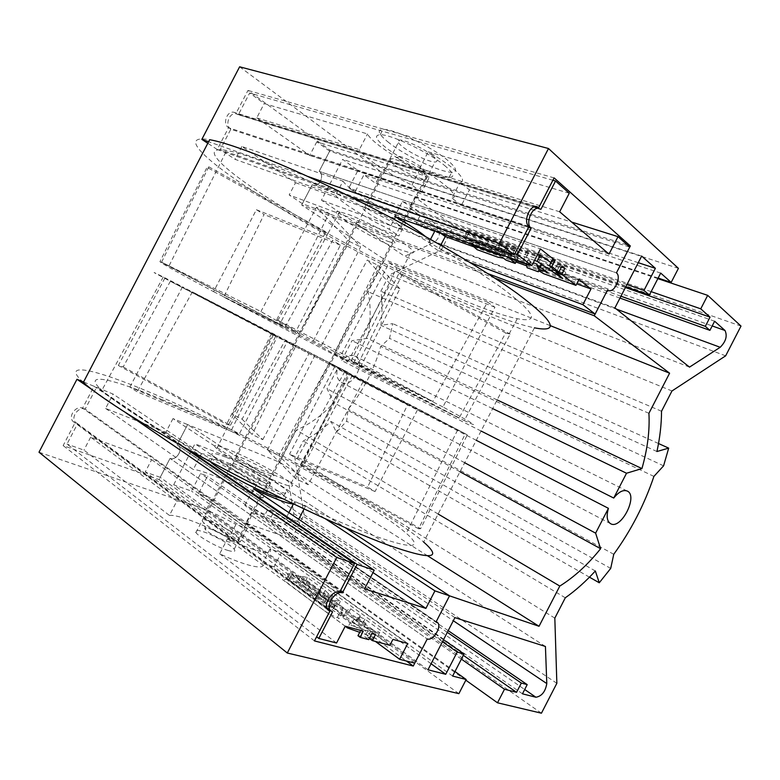 <?xml version="1.0" encoding="UTF-8"?>
<svg xmlns="http://www.w3.org/2000/svg" width="780" height="780" viewBox="0 0 780 780"><rect width="100%" height="100%" fill="white"/><g stroke="black" fill="none" stroke-linecap="round" stroke-linejoin="round"><path stroke-width="0.58" stroke-dasharray="3.9 2.92" d="M427.966 669.786L173.677 484.78L191.48 491.088L200.606 473.528L207.519 476.102L198.461 493.565L212.17 498.42L206.349 509.642L39 452.215M454.906 617.643L194.961 443.781L173.677 484.78M431.087 663.751L191.48 491.088M454.984 671.521L212.17 498.42M452.644 676.065L198.461 493.565M427.615 555.818L279.649 462.257L187.619 424.573L177.079 444.863L178.288 445.565C183.583 449.426 176.124 461.068 170.05 458.386L159.042 479.583L63.151 445.594L75.046 422.731L73.125 421.512C67.616 416.725 75.923 405.054 82.631 408.135L94.019 386.256L83.567 381.985M279.649 462.257L296.341 430.053C310.128 424.066 322.657 414.979 333.928 402.782L327.044 388.723L337.36 368.813C335.995 375.277 337.311 379.782 341.318 382.317C352.852 389.142 367 361.257 354.666 356.031C350.347 354.334 346.008 355.846 341.64 360.565L351.956 340.675L367.331 338.354C370.822 322.081 371.065 306.54 368.082 291.74L384.725 259.623L301.675 205.013L494.773 278.119M349.577 196.423L217.23 149.487L228.569 127.696C222.358 123.981 226.834 110.75 233.805 112.242L236.125 113.178L247.962 90.431L330.125 150.248L319.166 171.337C324.724 174.769 319.741 187.356 313.599 185.445L312.175 184.811L301.675 205.013M217.23 149.487L207.802 143.286M239.626 66.797L381.449 172.224L375.658 183.388L363.909 174.837L354.89 192.211L348.855 187.96L357.932 170.479L342.673 159.374L321.477 200.177L404.683 256.298L434.401 242.2C439.706 237.803 440.7 233.171 437.385 228.316L425.324 219.541L421.512 226.882L416.218 223.08L420.049 215.699L409.325 207.889L414.921 197.106L453.716 225.947L441.246 250L389.308 274.979L380.874 291.242C382.375 302.24 382.385 313.599 380.894 325.309L392.73 323.622L389.542 338.364L380.708 346.418C374.185 369.642 363.334 390.595 348.133 409.266L346.613 421.19L336.424 432.266L331.042 421.483C322.345 429.419 313.082 435.903 303.254 440.953L294.801 457.265L304.073 514.712L291.554 538.873L245.817 523.185L251.433 512.343L263.942 516.779L267.793 509.359L273.916 511.573L270.094 518.953L284.154 523.946C290.023 523.907 293.241 520.426 293.797 513.503L288.327 480.724L194.961 443.781M545.434 646.474L288.327 480.724M463.349 655.337L263.942 516.779M461.389 659.12L251.433 512.343M522.463 693.82L270.094 518.953M465.826 680.189L245.817 523.185M541.437 713.203L291.554 538.873M556.852 683.3L304.073 514.712M554.824 618.121L294.801 457.265M565.305 597.792L303.254 440.953M595.345 570.98L331.042 421.483M589.466 577.171L336.424 432.266M663.585 465.835L389.542 338.364M658.525 443.527L392.73 323.622M610.711 568.405L346.613 421.19M656.935 451.532L380.894 325.309M661.528 411.245L380.874 291.242M671.97 390.985L389.308 274.979M725.663 355.816L441.246 250M741 326.079L453.716 225.947M657.862 278.635L414.921 197.106M651.144 291.652L409.325 207.889M714.626 321.223L425.324 219.541M625.423 287.537L420.049 215.699M689.51 367.117L404.683 256.298M614.893 307.934L321.477 200.177M641.677 256.084L342.673 159.374M660.718 273.088L363.909 174.837M658.154 278.06L375.658 183.388M638.264 262.694L357.932 170.479M678.425 268.359L381.449 172.224M307.671 176.397L208.611 141.736M528.986 226.444L228.569 127.696M535.567 206.524L236.125 113.178M554.112 177.899L247.962 90.431M330.125 150.248L627.403 245.018M487.695 273.546L302.377 203.668L312.175 184.811L608.917 290.667L313.599 185.445C319.741 187.356 324.724 174.769 319.166 171.337L616.434 272.844L319.166 171.337L329.657 151.144L629.733 247.094M550.144 325.582L384.725 259.623M648.921 413.293L368.082 291.74M497.143 399.916L367.331 338.354M492.648 408.603L351.956 340.675M481.065 431.018L341.64 360.565M476.258 440.3L337.36 368.813M464.665 462.725L327.044 388.723M459.995 471.764L333.928 402.782M438.136 514.02L296.341 430.053M414.745 663.166L160.212 477.331L170.05 458.386L427.245 638.986L170.05 458.386C176.124 461.068 183.583 449.426 178.288 445.565L437.336 622.382L177.079 444.863L436.166 621.728L177.079 444.863L187.619 424.573L345.404 527.748L187.619 424.573L172.984 418.587L270.787 482.908L259.721 478.627C236.301 465.845 209.069 454.087 201.474 453.687L113.09 394.066L96.544 387.29L85.176 409.13L340.158 591.269M159.042 479.583L406.399 661.021M314.457 640.916L63.151 445.594M327.444 609.277L75.046 422.731M339.748 592.059L82.631 408.135M181.467 445.76L94.019 386.256M125.795 412.766L91.913 389.532M458.874 693.654L206.349 509.642M625.804 286.806L354.89 192.211M626.974 284.544L348.855 187.96M619.973 298.087L421.512 226.882M620.948 296.215L416.218 223.08M653.913 476.395L380.708 346.418M613.753 554.288L348.133 409.266M447.301 632.346L267.793 509.359M448.188 630.64L273.916 511.573M443.498 639.727L207.519 476.102M442.435 641.774L200.606 473.528M552.883 180.258L249.668 93.005L238.358 114.738L540.91 209.323M528.528 227.331L230.822 129.236L220.252 149.536L514.868 253.705M329.657 151.144L316.807 141.794L429.312 177.226L419.854 169.894C395.791 158.486 371.212 141.794 367.507 133.936L264.196 103.564L249.668 93.005M569.264 193.235L428.22 151.778C454.194 166.589 468.702 181.106 460.054 182.413L469.423 189.862L571.652 222.056M444.405 165.36C453.784 173.179 455.325 177.197 449.056 177.421C438.126 177.694 402.997 161.08 386.168 147.82C375.804 139.601 373.805 135.242 380.172 134.745C390.604 134.121 428.288 152.022 444.405 165.36M388.849 142.652C378.514 134.374 376.555 129.948 382.951 129.382C393.452 128.642 431.155 146.503 447.213 159.939C456.563 167.817 458.075 171.902 451.756 172.204C440.768 172.595 405.629 156.01 388.849 142.652M432.49 155.581C424.144 148.678 405.103 139.669 399.652 140.01C396.377 140.264 397.322 142.496 402.509 146.698C411.05 153.572 429.419 162.25 434.996 162.006C438.253 161.821 437.414 159.676 432.49 155.581M397.205 223.616C402.334 227.321 403.397 229.037 400.394 228.735C395.226 228.179 376.964 219.287 368.092 213.037C362.7 209.216 361.52 207.431 364.543 207.675C369.574 208.143 388.508 217.376 397.205 223.616M440.758 245.173L437.97 250.546L470.048 262.529M437.97 250.546L428.279 243.721C431.681 243.506 430.716 241.078 425.363 236.438M302.377 203.668L289.175 194.971L295.552 182.695L241.878 146.484L342.985 181.165L335.624 195.341L235.17 159.364L220.252 149.536M335.624 195.341C340.07 201.766 365.157 217.522 389.103 229.184L398.863 235.94L289.175 194.971M316.807 141.794L309.719 155.425L256.756 117.868L264.196 103.564M241.878 146.484L235.17 159.364M230.822 129.236C224.62 125.531 229.105 112.31 236.067 113.812L238.358 114.738M439.94 232.703L435.62 229.564C443.703 229.339 428.522 216.109 402.412 201.542L394.66 216.489M402.412 201.542L540.462 248.898M550.651 266.516L541.154 263.162L540.199 259.34L550.651 266.516L547.628 272.376M473.85 246.831L515.99 261.992M526.607 265.814L576.732 283.842M537.625 254.387L527.143 250.75L528.001 253.783L512.333 245.593L467.152 230.207C465.046 230.022 464.948 230.841 466.849 232.655L514.888 249.483C517.725 250.77 518.895 251.56 518.398 251.881L497.152 243.896L499.424 246.09L488.621 240.903L468.195 233.746C472.066 236.72 477.029 239.431 483.093 241.878L502.223 248.635L503.49 249.834L474.844 239.704L479.973 244.218L500.575 251.55L506.522 252.652L508.921 254.524L518.154 257.81L512.87 252.866L529.064 258.2L530.088 262.051L541.291 266.048L541.466 264.732L546.614 267.94L578.994 279.464M526.081 263.971L529.093 258.2L526.1 263.981M561.454 267.072L559.367 266.331L565.822 272.717L550.982 262.597M552.533 259.584L557.378 264.371L562.019 265.99M295.552 182.695L405.892 222.388L396.201 215.504L389.103 229.184M342.985 181.165C347.256 187.922 372.235 203.892 396.201 215.504M540.199 259.34L537.147 265.239M541.154 263.162L539.312 266.721M534.514 260.393L524.072 256.698L524.959 259.662L509.281 251.472L464.217 235.872C462.121 235.667 462.033 236.457 463.954 238.251L511.885 255.304C514.712 256.581 515.882 257.38 515.395 257.673L494.188 249.619L496.48 251.784L485.677 246.587L465.299 239.323L475.741 245.524M546.614 267.94L543.631 273.702M541.466 264.732L538.483 270.514M541.291 266.048L538.863 270.748M530.088 262.051L527.143 267.745M524.687 257.049L521.713 262.792M512.87 252.866L509.925 258.56M518.154 257.81L516.535 260.939M508.921 254.524L506.025 260.12M506.522 252.652L503.617 258.258M500.575 251.55L497.698 257.107M479.973 244.218L477.136 249.688M474.844 239.704L472.436 244.345M503.49 249.834L500.565 255.479M502.223 248.635L499.298 254.29M483.093 241.878L480.207 247.455M468.195 233.746L465.299 239.323M488.621 240.903L485.677 246.587M499.424 246.09L496.48 251.784M497.152 243.896L494.188 249.619M506.161 247.065L503.178 252.817M507.819 248.225L504.835 253.978M517.832 251.745L514.829 257.536M514.888 249.483L511.885 255.304M466.849 232.655L463.954 238.251M469.726 230.763L466.781 236.457M512.333 245.593L509.281 251.472M528.001 253.783L524.959 259.662M527.143 250.75L524.072 256.698M565.822 272.717L562.77 278.616M559.367 266.331L556.813 271.274M557.378 264.371L554.268 270.377M405.892 222.388L398.863 235.94M435.62 229.564L434.918 230.899M430.54 239.353L428.279 243.721M609.014 254.095L461.36 205.413L469.423 189.862M309.719 155.425L421.502 192.28L429.312 177.226M461.36 205.413L451.912 198.12L460.054 182.413M559.669 211.79L419.62 168.363C445.643 183.095 460.375 197.184 451.912 198.12M256.756 117.868L359.336 149.672L367.507 133.936M421.502 192.28L411.967 185.094C387.943 173.618 363.226 157.17 359.336 149.672M419.62 168.363L428.22 151.778M411.967 185.094L419.854 169.894M187.678 449.231L96.544 387.29M332.572 611.851L77.6 423.686L66.992 444.073L316.612 636.753M293.67 504.026C295.376 503.938 295.688 503.158 294.587 501.657L305.672 505.85L325.523 518.905M282.828 498.781C286.172 499.258 286.572 498.254 284.027 495.748C276.949 488.553 242.775 469.882 222.944 462.306C210.873 457.723 206.632 457.47 210.23 461.565M225.634 457.119C213.408 452.41 209.264 452.156 213.203 456.358C219.794 463.203 256.532 483.171 275.876 490.366C287.186 494.54 290.803 494.588 286.748 490.503C279.601 483.424 245.417 464.792 225.634 457.119M263.201 481.981C253.198 478.218 234.653 468.136 231.202 464.587C229.164 462.442 231.231 462.55 237.393 464.909C247.514 468.79 265.385 478.53 268.983 482.128C271.05 484.244 269.129 484.195 263.201 481.981M227.731 550.378C233.864 552.191 236.018 551.801 234.195 549.208C231.016 544.791 213.252 534.836 202.8 531.58C196.423 529.61 194.132 529.951 195.916 532.603C198.939 536.952 217.376 547.277 227.731 550.378M274.063 566.836L262.645 563.277C266.819 570.667 246.802 566.631 219.697 553.79L227.487 538.775C254.553 551.684 274.355 556.111 270.026 549.052L281.365 552.757L274.063 566.836L375.346 641.404M336.55 643.012L219.697 553.79M160.212 477.331L145.236 471.988L151.642 459.664L90.656 437.18L176.826 501.16L169.426 515.404L83.928 450.119L66.992 444.073M169.426 515.404C177.781 514.361 205.52 525.164 228.813 538.21L240.201 541.905L145.236 471.988M172.984 418.587L165.867 432.276L105.612 408.437L113.09 394.066M90.656 437.18L83.928 450.119M77.6 423.686L75.709 422.487C70.19 417.719 78.487 406.048 85.176 409.13M227.487 538.775L345.238 626.203M365.995 623.512L357.805 617.565L354.013 619.222L365.995 623.512L362.953 629.401L354.783 623.405L350.941 625.15L362.953 629.401M281.365 552.757L407.764 643.481M375.482 634.559L370.724 631.088L379.782 632.473L350.668 621.933L339.358 613.616L342.43 612.388C337.194 610.682 331.929 607.981 326.664 604.276L288.22 575.601C286.884 573.914 287.527 573.3 290.14 573.758L331.422 603.954C334.103 605.543 335.439 606.031 335.429 605.397L316.709 592.39L319.858 592.917L309.377 587.028L291.827 574.197C296.536 575.582 301.636 578.068 307.115 581.675L323.593 593.668L325.328 593.97L300.631 576.03L307.369 577.492L325.172 590.372L329.433 594.75L332.377 595.579L340.353 601.351L333.177 600.025L346.798 610.438L350.668 608.809L360.35 615.81L359.327 616.804L364.942 619.135L392.925 639.376M345.218 626.252L336.268 619.603L339.368 618.296C334.113 616.619 328.858 613.918 323.593 610.194L285.265 581.295C283.949 579.579 284.602 578.945 287.235 579.384L328.39 609.794C331.071 611.393 332.407 611.871 332.407 611.227L313.735 598.133L316.894 598.64L306.423 592.742L288.912 579.813C293.641 581.168 298.74 583.654 304.21 587.282L320.648 599.362L322.394 599.644L297.765 581.578L304.522 582.982L322.276 595.959L326.518 600.385L329.462 601.204L337.418 607.015L330.213 605.758L343.795 616.249L346.798 610.438L343.805 616.258L347.704 614.533L357.367 621.582L356.323 622.615L361.949 624.936L389.854 645.313M363.265 631.186L361.13 629.616L367.926 630.659L371.914 633.575M151.642 459.664L247.26 528.284L235.95 524.452L228.813 538.21M176.826 501.16C185.006 500.448 212.618 511.475 235.95 524.452M354.013 619.222L350.941 625.15M357.805 617.565L354.783 623.405M369.408 638.43L367.614 637.104L376.72 638.41L359.726 632.336M357.971 635.719L364.806 636.704L368.774 639.639M364.942 619.135L361.949 624.936M359.327 616.804L356.323 622.615M360.35 615.81L357.367 621.582M350.668 608.809L347.704 614.533M343.356 607.435L340.373 613.207M333.177 600.025L330.213 605.758M340.353 601.351L337.418 607.015M332.377 595.579L329.462 601.204M329.433 594.75L326.518 600.385M325.172 590.372L322.276 595.959M307.369 577.492L304.522 582.982M300.631 576.03L297.765 581.578M325.328 593.97L322.394 599.644M323.593 593.668L320.648 599.362M307.115 581.675L304.21 587.282M291.827 574.197L288.912 579.813M309.377 587.028L306.423 592.742M319.858 592.917L316.894 598.64M316.709 592.39L313.735 598.133M324.46 598.055L321.467 603.837M326.381 598.708L323.388 604.49M334.99 604.997L331.978 610.828M331.422 603.954L328.39 609.794M290.14 573.758L287.235 579.384M290.14 577.434L287.177 583.148M326.664 604.276L323.593 610.194M342.43 612.388L339.368 618.296M339.358 613.616L336.268 619.603M350.668 621.933L348.055 626.983M379.782 632.473L376.72 638.41M370.724 631.088L367.614 637.104M367.926 630.659L364.806 636.704M361.13 629.616L360.682 630.474M247.26 528.284L240.201 541.905M270.026 549.052L262.645 563.277M372.996 572.569L297.57 521.489L298.711 519.285M304.054 508.969L305.672 505.85M165.867 432.276L262.948 498.03L270.787 482.908M297.57 521.489L286.406 517.452L288.883 512.655M364.562 588.871L244.793 505.421C271.762 518.486 291.106 523.789 286.406 517.452M105.612 408.437L193.264 469.511L201.474 453.687M262.948 498.03L251.803 493.896C228.403 481.055 201.055 469.54 193.264 469.511M244.793 505.421L253.441 488.748M251.803 493.896L259.721 478.627M293.358 504.026L294.587 501.657M400.744 160.69C396.767 157.492 396.454 156.088 399.808 156.478C406.487 158.203 413.517 161.674 420.888 166.91C423.803 169.231 424.661 170.615 423.452 171.044C420.927 172.019 407.033 165.672 400.744 160.69M394.085 164.697C389.132 160.826 388.177 158.828 391.209 158.71L392.632 158.876C398.921 159.812 414.901 167.72 422.224 173.53C426.309 176.768 427.498 178.659 425.792 179.205L424.778 179.283C419.611 179.312 402.246 171.044 394.085 164.697M209.186 521.03C219.014 524.209 235.852 533.608 238.924 537.654L239.431 538.405C240.133 540.082 237.958 540.13 232.908 538.551C223.909 535.724 208.006 527.114 203.648 522.707L202.79 521.8C201.064 519.373 203.19 519.119 209.186 521.03M209.761 528.762C217.357 531.151 230.509 538.707 231.406 541.222C231.865 542.432 230.285 542.48 226.668 541.359C218.069 538.19 211.117 534.427 205.832 530.068C203.639 527.719 204.945 527.28 209.761 528.762M83.343 382.415C59.192 360.311 96.544 369.564 152.704 393.481C245.183 432.452 384.657 508.053 423.637 542.051L534.427 327.824C483.249 317.596 341.016 247.767 256.688 193.459C205.247 160.67 177.001 134.092 209.664 139.718M500.731 287.157C468.731 264.264 410.163 230.188 352.969 201.737C295.737 173.277 246.987 153.874 226.668 150.433C198.101 145.489 221.822 168.373 267.501 197.613C342.722 246.295 472.056 309.777 517.306 318.698C540.579 323.183 535.06 312.663 500.731 287.157M162.435 399.76C112.457 378.563 80.671 371.056 101.839 390.39C116.834 404.177 161.245 432.169 217.678 462.433C274.072 492.687 335.566 521.41 372.382 535.148C412.581 549.451 423.891 548.827 406.312 533.296C371.962 503.168 245.125 434.411 162.435 399.76M129.889 387.065L182.54 286.825L163.264 277.007C150.55 270.611 151.057 271.05 164.765 278.333L118.345 365.479L123.172 366.941L170.362 281.297L272.444 334.639L232.381 414.385L242.083 419.162L284.749 341.026L407.706 404.635L367.624 487.042L375.053 491.536L417.573 409.705L467.308 434.86L420.654 528.655L418.616 528.791L465.328 433.768L431.964 416.12L363.733 380.503L308.207 484.712L295.552 478.579L347.792 372.206L287.342 341.562L238.992 434.509L137.163 391.823L129.889 387.065L231.572 429.829L238.992 434.509M242.083 419.162L262.782 439.676L252.145 434.47L232.381 414.385M272.444 334.639L295.678 346.223L252.145 434.47M467.308 434.86L352.326 375.404L417.573 409.705M363.733 380.503L329.111 363.197L465.328 433.768M347.792 372.206L192.397 291.876L287.342 341.562M164.765 278.333L277.378 336.443L182.54 286.825M407.706 404.635L284.749 341.026M295.678 346.223L170.362 281.297M352.326 375.404L303.703 465.085L420.654 528.655M223.918 453.97C235.404 461.565 257.01 473.031 272.873 479.924C289.507 486.925 295.542 488.065 290.989 483.366L282.535 477.223C257.77 460.863 203.639 437.073 216.723 448.627L223.918 453.97M375.053 491.536L296.995 458.815L289.536 454.204L367.624 487.042M296.995 458.815L344.77 371.611M418.616 528.791L300.514 464.558L303.703 465.085M300.514 464.558L348.875 373.542M329.111 363.197L278.772 455.53L308.207 484.712M295.552 478.579L267.423 449.992L278.772 455.53M267.423 449.992L314.74 355.729M192.397 291.876L137.163 391.823M123.172 366.941L230.47 425.276L226.6 424.359L118.345 365.479M271.518 333.538L226.6 424.359M262.782 439.676L309.124 353.213M334.805 366.493L289.536 454.204M231.572 429.829L277.378 336.443M230.47 425.276L275.896 335.878M238.914 459.917L235.092 457.099C228.306 451.181 256.035 463.34 268.681 471.724L272.815 474.747C279.991 480.792 251.686 468.478 238.914 459.917M388.128 241.42L393.023 242.931C402.246 244.998 376.096 228.676 361.627 223.441L357.065 222.066C348.173 220.252 373.873 236.184 388.128 241.42M348.27 214.393C361.198 219.16 382.99 230.149 397.654 239.304C412.805 249.054 417.085 253.588 410.465 252.905L400.462 249.785C372.616 239.48 322.364 208.435 339.671 211.809L348.27 214.393M213.574 291.652L284.924 327.405L276.685 322.666L159.968 261.583C159.256 262.158 177.128 272.181 213.574 291.652L256.406 209.722L264.04 214.5L223.733 297.073L347.763 361.92L321.029 346.408L367.244 260.032L377.764 265.18L334.366 353.272L359.96 368.189L459.059 418.119L505.664 332.992L510.169 334.094L464.266 420.595C481.738 428.805 474.63 424.261 442.933 406.955L494.93 307.232L487.519 302.143L432.871 401.515C396.211 381.761 332.923 348.562 276.793 319.702L313.336 341.016L432.871 401.515M321.029 346.408L295.162 332.875L340.382 245.164L332.738 240.25L284.924 327.405M339.671 211.809L328.165 233.103L325.338 232.976L276.685 322.666M328.165 233.103L279.776 324.031L299.062 333.674L260.92 311.552L161.587 262.158L279.776 324.031M459.059 418.119L334.366 353.272M347.763 361.92L390.302 284.008L367.244 260.032M377.764 265.18L399.877 288.717L359.96 368.189M390.302 284.008L399.877 288.717M505.664 332.992L398.814 273.721L402.392 274.277L510.169 334.094M402.392 274.277L357.649 364.786L464.266 420.595M223.733 297.073L295.162 332.875M442.933 406.955L351.117 360.925L357.649 364.786M313.336 341.016L360.643 246.948L329.043 213.32L316.495 207.256L260.92 311.552M276.793 319.702L329.043 213.32M161.587 262.158L208.777 166.813L207.022 167.349L159.968 261.583M256.406 209.722L332.738 240.25M340.382 245.164L264.04 214.5M325.338 232.976L207.022 167.349M208.777 166.813L328.244 233.123M299.062 333.674L349.401 241.478L316.495 207.256M353.632 362.944L398.814 273.721M349.401 241.478L360.643 246.948M351.117 360.925L396.737 267.793L389.142 262.802L340.899 355.446M494.93 307.232L396.737 267.793M389.142 262.802L487.519 302.143M293.797 513.503L453.307 620.734M284.154 523.946L524.687 689.51M437.385 228.316L712.189 325.942M434.401 242.2L616.375 309.114M536.474 206.534L233.805 112.242M627.149 491.01L354.666 356.031M610.565 523.682L341.318 382.317M327.941 609.911L73.125 421.512M380.172 134.745L382.951 129.382M449.056 177.421L451.756 172.204M400.394 228.735L434.996 162.006M364.543 207.675L399.652 140.01M534.027 206.895L236.067 113.812M505.099 252.701L502.203 258.297M518.398 251.881L515.395 257.673M467.152 230.207L464.217 235.872M210.444 461.682L213.203 456.358M284.027 495.748L286.748 490.503M234.195 549.208L268.983 482.128M195.916 532.603L231.202 464.587M326.791 607.844L75.709 422.487M328.682 593.492L325.777 599.108M335.429 605.397L332.407 611.227M288.22 575.601L285.265 581.295M399.808 156.478L392.632 158.876M423.452 171.044L425.792 179.205M424.778 179.283L238.924 537.654M231.406 541.222L239.431 538.405M205.832 530.068L203.648 522.707M391.209 158.71L202.79 521.8M457.548 430.151L406.312 533.296M290.989 483.366L349.869 374.205M163.264 277.007L101.839 390.39M216.723 448.627L273.595 334.523M393.023 242.931L272.815 474.747M357.065 222.066L235.092 457.099M509.145 333.86L517.306 318.698M169.182 265.59L226.668 150.433M410.465 252.905L399.965 274.014"/><path stroke-width="1.17" d="M627.403 245.018L630.328 245.953L554.112 177.899L538.775 207.529L536.474 206.534C529.347 205.198 522.941 222.29 528.986 226.444L514.283 254.836L499.337 243.438L548.496 148.512L678.425 268.359L671.17 282.418L660.718 273.088L649.389 295.045L643.958 290.443L655.385 268.32L641.677 256.084L614.893 307.934L689.51 367.117L720.193 347.285C725.907 341.533 727.516 335.936 725.01 330.496L714.626 321.223L709.917 330.359L705.315 326.342L710.063 317.148L700.752 308.831L707.694 295.357L741 326.079L725.663 355.816L671.97 390.985L661.528 411.245C661.499 424.125 659.968 437.551 656.935 451.532L668.684 448.12L663.585 465.835L653.913 476.395C644.465 504.445 631.078 530.41 613.753 554.288L610.711 568.405L599.264 582.777L595.345 570.98C585.741 581.49 575.728 590.431 565.305 597.792L554.824 618.121L556.852 683.3L541.437 713.203L497.503 702.8L504.494 689.247L516.555 692.318L521.332 683.066L527.202 684.625L522.463 693.82L535.918 697.242C541.759 696.228 545.386 691.675 546.8 683.582L545.434 646.474L454.906 617.643L427.966 669.786L445.721 674.3L457.216 652.051L464.051 653.971L452.644 676.065L466.177 679.507L458.874 693.654L287.284 653.016L336.755 557.466L125.795 412.766M630.328 245.953L616.434 272.844C621.572 276.549 614.864 292.432 608.917 290.667L607.562 290.014L594.253 315.773L669.601 373.201L550.144 325.582M372.996 572.569L425.89 608.4L434.947 590.879L449.543 595.842L436.166 621.728L449.543 595.842L345.404 527.748L449.543 595.842L539.038 626.282L559.796 586.063C574.314 577.005 587.915 564.554 600.61 548.701L595.618 533.149L608.419 508.326C606.226 516.126 606.938 521.245 610.565 523.682C621.026 530.108 638.567 495.573 627.149 491.01C623.142 489.557 618.667 491.907 613.724 498.049L626.525 473.236L641.93 468.585C647.527 448.978 649.857 430.55 648.921 413.293L669.601 373.201M316.612 636.753L318.805 638.45L336.55 643.012L345.238 626.203L363.265 631.186L360.097 637.299L368.774 639.639L371.914 633.575L375.482 634.559L372.352 640.604L389.854 645.313L392.925 639.376L407.764 643.481L399.604 659.266L414.745 663.166L427.245 638.986C433.27 641.209 442.416 626.155 437.336 622.382L436.166 621.728L437.336 622.382C442.416 626.155 433.27 641.209 427.245 638.986L413.264 666.052L314.457 640.916L329.891 611.091L327.941 609.911C322.452 604.919 332.797 589.309 339.748 592.059L354.52 563.511L336.755 557.466M445.721 674.3L431.087 663.751M466.177 679.507L454.984 671.521M287.284 653.016L39 452.215L76.966 379.275L83.567 381.985M207.802 143.286L201.845 139.376L239.626 66.797L548.496 148.512M516.555 692.318L463.349 655.337M504.494 689.247L461.389 659.12M497.503 702.8L465.826 680.189M599.264 582.777L589.466 577.171M668.684 448.12L658.525 443.527M707.694 295.357L657.862 278.635M700.752 308.831L651.144 291.652M710.063 317.148L625.423 287.537M671.17 282.418L658.154 278.06M655.385 268.32L638.264 262.694M499.337 243.438L307.671 176.397M208.611 141.736L201.845 139.376M514.283 254.836L349.577 196.423M538.775 207.529L535.567 206.524M494.773 278.119L594.253 315.773M641.93 468.585L497.143 399.916M626.525 473.236L492.648 408.603M613.724 498.049L481.065 431.018M608.419 508.326L476.258 440.3M595.618 533.149L464.665 462.725M600.61 548.701L459.995 471.764M559.796 586.063L438.136 514.02M539.038 626.282L427.615 555.818M406.399 661.021L413.264 666.052M329.891 611.091L327.444 609.277M354.52 563.511L181.467 445.76M91.913 389.532L76.966 379.275M649.389 295.045L625.804 286.806M643.958 290.443L626.974 284.544M709.917 330.359L619.973 298.087M705.315 326.342L620.948 296.215M521.332 683.066L447.301 632.346M527.202 684.625L448.188 630.64M464.051 653.971L443.498 639.727M457.216 652.051L442.435 641.774M475.741 245.524L499.298 254.29L500.565 255.479L471.988 245.213L477.136 249.688L497.698 257.107L503.617 258.258L506.025 260.12L515.239 263.445L509.925 258.56L526.081 263.971L527.143 267.745L538.327 271.781L538.483 270.514L543.631 273.702L575.942 285.363L578.994 279.464L590.986 288.971L582.875 304.668L595.14 314.057L607.562 290.014L608.917 290.667C614.864 292.432 621.572 276.549 616.434 272.844L629.733 247.094L618.023 236.662L609.014 254.095L559.669 211.79L569.264 193.235L555.555 181.028L552.883 180.258M555.555 181.028L540.91 209.323L534.027 206.895M514.868 253.705L517.462 254.621L531.141 228.189L528.528 227.331M531.141 228.189C525.125 224.055 531.541 206.993 538.629 208.338M575.942 285.363L561.795 274.287L564.895 268.281L562.019 265.99L558.899 272.025L551.879 266.526L555.019 260.442L540.462 248.898L531.823 265.61L517.462 254.621M571.652 222.056L618.023 236.662M470.048 262.529L582.875 304.668M425.363 236.438C418.86 230.977 408.623 224.328 394.66 216.489L531.823 265.61M595.14 314.057L487.695 273.546M473.85 246.831L445.234 236.535L439.94 232.703M515.99 261.992L526.607 265.814M576.732 283.842L590.986 288.971M550.982 262.597L540.335 255.333L537.625 254.387M564.895 268.281L561.454 267.072M555.019 260.442L552.533 259.584L549.403 265.648L554.268 270.377L558.899 272.025M538.151 268.973L537.147 265.239L547.628 272.376L538.151 268.973L539.312 266.721M561.795 274.287L556.276 272.317L562.77 278.616L537.225 261.349L534.514 260.393M551.879 266.526L549.403 265.648M538.863 270.748L538.327 271.781M516.535 260.939L515.239 263.445M472.436 244.345L471.988 245.213M540.335 255.333L537.225 261.349M556.813 271.274L556.276 272.317M445.234 236.535L440.758 245.173M434.918 230.899L430.54 239.353M425.89 608.4L364.562 588.871L374.215 570.219L357.133 564.408L187.678 449.231M357.133 564.408L342.401 592.868L340.158 591.269M342.401 592.868C335.478 590.138 325.153 605.738 330.642 610.691L332.572 611.851L318.805 638.45M374.215 570.219L253.441 488.748C274.248 498.683 287.664 503.773 293.67 504.026M325.523 518.905L434.947 590.879M210.23 461.565L210.405 461.75C216.928 468.712 253.646 488.728 273.058 495.817L282.828 498.781M375.346 641.404L399.604 659.266M372.352 640.604L369.408 638.43M359.726 632.336L347.539 627.978L345.218 626.252M360.097 637.299L357.971 635.719L360.682 630.474M348.055 626.983L347.539 627.978M298.711 519.285L304.054 508.969M288.883 512.655L293.358 504.026M423.637 542.051C443.177 559.211 431.087 560.128 387.358 544.81C346.798 529.844 277.7 497.708 213.954 463.564C150.169 429.409 100.113 397.839 83.343 382.415L209.664 139.718C232.411 143.559 287.381 165.428 352.004 197.632C416.588 229.807 482.274 268.193 517.364 293.534C554.483 321.448 560.176 332.875 534.427 327.824M453.307 620.734L546.8 683.582M524.687 689.51L535.918 697.242M712.189 325.942L725.01 330.496M616.375 309.114L720.193 347.285M330.642 610.691L326.791 607.844"/></g></svg>
